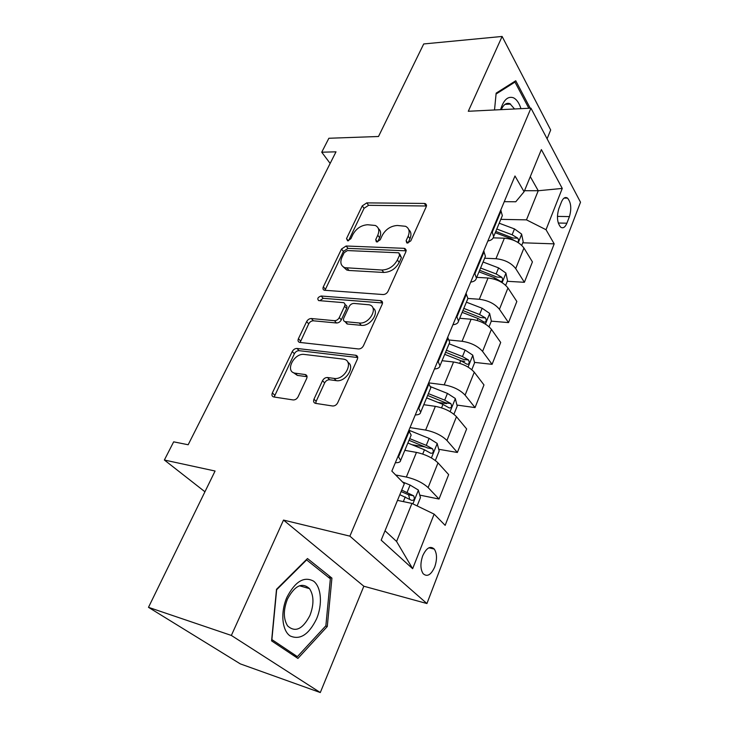 <?xml version="1.0" encoding="UTF-8"?>
<svg xmlns="http://www.w3.org/2000/svg" width="729" height="729" viewBox="0 0 729 729"><rect width="100%" height="100%" fill="white"/><g stroke="black" fill="none" stroke-linecap="round" stroke-linejoin="round"><path stroke-width="1.09" d="M407.438 243.039L410.828 240.834L426.265 206.644L425.545 203.71L424.36 203.446L366.778 202.881L362.249 205.879L346.53 238.583L347.633 240.852L350.849 238.738L352.909 234.437C356.381 228.414 361.292 225.188 367.626 224.742L375.335 225.471C378.87 227.293 379.681 230.546 377.768 235.23L375.727 239.613L376.31 241.8L376.929 241.928L380.219 239.768L382.269 235.376C385.741 229.234 390.771 225.935 397.36 225.48L405.57 226.3C409.16 228.213 410.026 231.512 408.167 236.205L406.135 240.67L406.755 242.894L407.438 243.039M434.721 566.952C437.236 559.444 437.081 553.484 434.265 549.065C430.329 545.556 426.492 547.771 422.747 555.708C420.205 563.207 420.323 569.185 423.102 573.65C427.139 577.24 431.012 575.017 434.721 566.952M508.924 103.4L509.234 104.147M313.971 399.173C313.142 401.442 313.68 402.845 315.584 403.374L332.661 405.998C334.821 406.044 336.497 404.969 337.718 402.745L357.356 359.242C358.121 357.174 357.62 355.852 355.87 355.278L297.013 348.462C295.026 348.444 293.432 349.473 292.247 351.542L272.364 392.913C271.507 395.109 271.981 396.458 273.767 396.968L293.204 399.948C295.254 399.993 296.885 398.936 298.097 396.786L306.654 378.542C307.465 376.392 306.982 375.061 305.214 374.542L295.19 373.193C284.483 371.799 293.951 352.699 304.367 354.449L343.578 359.151C354.586 360.809 345.045 380.374 334.082 378.406L327.494 377.522C325.389 377.467 323.722 378.533 322.51 380.702L313.971 399.173L316.14 401.36L315.748 403.401M547.096 138.783L550.687 130.008L502.117 36.45L423.713 43.959L378.506 136.496L328.87 138.264L321.735 152.206L336.005 151.832L188.164 444.754L173.666 441.838L164.371 460.017L204.94 491.774M231.357 635.442L320.295 692.55L363.835 586.225L283.508 520.078L231.357 635.442L148.488 607.33L215.073 471.025L164.371 460.017M283.508 520.078L349.884 536.143L530.958 108.165L580.512 202.215L426.93 603.539L349.884 536.143M502.117 36.45L468.291 111.273L530.958 108.165M383.089 294.543C385.222 294.489 386.862 293.432 388.01 291.372L405.898 251.751L404.969 248.516L404.03 248.325L346.111 246.001L341.509 249.026L323.33 286.852C322.628 288.566 322.956 289.695 324.314 290.242L383.089 294.543M382.187 304.248L363.452 345.746C362.267 347.897 360.591 348.963 358.44 348.954L299.628 342.402C298.052 341.874 297.642 340.634 298.425 338.684L306.636 321.598C307.802 319.584 309.369 318.564 311.356 318.537L334.465 320.687C336.516 320.66 338.119 319.621 339.286 317.571L344.607 306.189C345.309 304.394 344.945 303.218 343.505 302.644L318.619 300.576C317.024 298.626 317.88 297.113 321.179 296.02L381.003 300.667C382.47 301.268 382.871 302.462 382.187 304.248M320.295 692.55L240.324 663.891L148.488 607.33M561.448 201.979L558.842 208.64C556.555 216.622 557.156 222.792 560.647 227.138C563.025 228.696 565.103 227.384 566.889 223.202L569.431 216.604C571.691 208.603 571.062 202.443 567.526 198.124C565.23 196.648 563.207 197.933 561.448 201.979M504.268 201.669L515.768 201.769L524.087 191.736L514.984 175.99L391.847 471.107L404.303 483.783L381.176 540.153L412.65 568.702L396.576 541.465L411.94 503.411L397.496 500.376M524.087 191.736L541.374 149.591L562.259 188.428L546.021 229.717L526.475 219.857L500.796 219.356M522.757 242.793L554.186 243.86L546.021 229.717M554.186 243.86L445.155 525.354L434.129 514.127L412.65 568.702M363.835 586.225L426.93 603.539M321.735 152.206L330.155 163.433M524.497 190.716L538.239 190.734L530.284 176.618M526.475 219.857L538.239 190.734L562.259 188.428M419.767 495.109L439.031 499.037L428.114 487.592C422.738 482.726 415.484 479.208 406.345 477.039L395.647 474.971M439.031 499.037L448.654 474.606L438.001 462.879C432.734 457.903 425.563 454.413 416.459 452.399L404.814 450.349M438.721 449.283L457.375 452.472L446.95 440.489C441.792 435.432 434.684 431.969 425.627 430.083L409.999 427.586M457.375 452.472L466.642 428.934L456.472 416.696C451.415 411.548 444.38 408.103 435.359 406.354L423.786 404.695M456.946 405.06L475.044 407.602L465.093 395.136C460.136 389.915 453.165 386.488 444.189 384.857L428.661 382.862M475.044 407.602L483.974 384.912L474.269 372.209C469.412 366.897 462.505 363.498 453.566 361.994L442.066 360.7M474.479 362.377L492.084 364.336L482.58 351.424C477.814 346.047 470.98 342.666 462.068 341.281L449.319 340.024M492.084 364.336L500.705 342.448L491.419 329.326C486.744 323.867 479.983 320.514 471.116 319.238L459.689 318.281M491.3 321.152L508.514 322.601L499.438 309.278C494.854 303.765 488.148 300.421 479.317 299.264L467.918 298.453M508.514 322.601L516.843 301.469L507.967 287.955C503.475 282.369 496.832 279.052 488.047 278.004L476.702 277.357M507.293 281.303L524.388 282.296L515.704 268.609C511.284 262.969 504.705 259.67 495.957 258.722L484.648 258.221M524.388 282.296L532.425 261.893L523.941 248.024C519.613 242.32 513.088 239.039 504.386 238.192L493.214 237.845M385.021 530.776L396.576 541.465M461.411 360.919L464.728 361.292M437.919 402.39L446.667 403.62M411.931 444.699L425.59 447.032M501.588 217.452L502.345 215.638L500.741 210.125M487.856 241.017C491.209 240.415 493.132 238.948 493.633 236.606L491.957 231.184M484.73 258.039L485.441 256.316L483.691 250.986M470.706 282.114C474.069 281.64 475.964 280.291 476.401 278.068L474.579 272.828M467.234 300.129L467.909 298.516L466.004 293.377M452.919 324.742C456.281 324.396 458.158 323.175 458.532 321.079L456.545 316.049M449.082 343.815L449.711 342.311L447.642 337.39M434.457 368.983C437.828 368.783 439.66 367.708 439.97 365.748L437.81 360.946M430.238 389.177L430.812 387.801L428.561 383.117M415.284 414.929C418.646 414.892 420.451 413.963 420.688 412.158L418.337 407.602M410.646 436.334L411.165 435.085L408.723 430.657M395.355 462.696C398.717 462.815 400.476 462.058 400.631 460.409L398.089 456.135M411.94 503.411L434.129 514.127M530.22 108.202L515.749 80.764L496.148 93.139L494.526 109.97M297.924 658.424L327.285 626.512L331.923 578.097L307.483 558.542L276.51 589.305L271.589 640.873L297.924 658.424M328.141 577.049L331.923 578.097M325.635 626.001L327.285 626.512M408.021 242.994L409.962 238.693C411.575 234.802 411.174 231.786 408.75 229.635M378.415 228.624C380.902 230.701 381.294 233.717 379.618 237.672L377.668 241.846M426.483 206.006L368.592 205.314L364.072 208.312L348.535 240.716M406.181 250.822L348.015 248.379L343.423 251.396L324.97 290.352M399.556 255.177L398.9 252.899L398.262 252.772L347.405 250.566L344.17 252.69L341.965 257.301C339.842 262.413 340.798 265.875 344.844 267.68L381.896 270.031C388.63 269.739 393.797 266.386 397.378 259.971L399.556 255.177L401.397 257.638L399.774 254.066M343.277 266.896L346.785 270.04L349 270.468L347.068 268.099M401.397 257.638L399.228 262.422C395.656 268.828 390.507 272.172 383.782 272.455L349 270.468M344.954 304.358L345.491 304.977C346.931 305.551 347.296 306.727 346.594 308.513L341.3 319.876C340.142 321.926 338.538 322.965 336.488 322.983L313.406 320.806C311.42 320.824 309.852 321.844 308.695 323.858L300.12 342.475M382.525 302.954L323.184 298.325L319.803 300.703M359.269 322.993C369.548 324.451 379.016 307.109 369.284 304.813L353.975 303.428C351.907 303.474 350.294 304.522 349.145 306.563L343.824 317.981C343.104 319.849 343.505 321.061 345.045 321.635L359.269 322.993L361.265 325.325C370.35 326.683 380.082 312.094 372.92 307.966M345.473 321.708L347.505 324.031L345.491 321.708M361.265 325.325L347.505 324.031M347.851 362.304C355.688 366.514 345.628 382.452 336.197 380.638L329.617 379.754C327.503 379.7 325.845 380.757 324.642 382.925L316.14 401.36M293.24 372.528L297.341 375.389L295.445 373.23M307.064 376.702L297.605 375.426M357.729 357.538L299.127 350.676C297.14 350.667 295.555 351.688 294.37 353.747L274.15 397.023M521.736 245.336L523.176 241.755L521.609 234.082L514.492 228.933L499.201 223.211M517.617 242.247C518.72 241.162 518.775 239.805 517.772 238.164L512.113 234.774L496.786 229.015M495.793 231.412L512.897 238.018L517.772 238.164M495.255 232.706L510.601 238.474L515.166 240.944M505.68 285.321L507.539 280.701L505.89 273.038L498.6 267.908L483.081 262.003M478.989 271.835L494.581 277.785L500.723 281.458C502.691 281.394 503.092 280.027 501.916 277.357L496.139 273.949L480.575 268.017M479.636 270.286L497.005 277.084L501.916 277.357M489.05 326.747L491.346 321.024L489.615 313.37L482.151 308.258L466.387 302.171M462.159 312.358L477.987 318.491L484.174 322.118C486.279 322.09 486.717 320.705 485.505 317.944L479.6 314.518L463.799 308.403M462.906 310.545L480.557 317.534L485.505 317.944M471.809 369.694L474.579 362.796L472.756 355.151L465.111 350.066L449.091 343.787M444.708 354.34L460.792 360.673L467.025 364.245C469.266 364.272 469.749 362.851 468.492 359.989L462.468 356.554L446.412 350.248M445.583 352.244L463.516 359.433L468.492 359.989M453.921 414.254L457.201 406.08L455.279 398.462L447.442 393.414L430.73 386.762M426.62 397.879L442.959 404.404L449.246 407.93C451.625 407.994 452.162 406.545 450.859 403.584L444.699 400.139L428.388 393.624M427.622 395.464L445.847 402.882L450.859 403.584M520.962 108.657C519.176 103.026 516.67 99.408 513.462 97.795C507.903 95.9 503.611 99.855 500.568 109.669M514.546 108.976L509.954 103.728C506.537 102.452 503.639 104.42 501.26 109.642M508.796 103.372L509.124 104.156M496.057 94.041L514.975 82.076L528.835 108.266M513.517 82.177L514.975 82.076M286.934 597.242C280.337 612.096 281.923 630.512 290.133 635.943C299.983 640.317 308.795 634.649 316.541 618.93C322.665 604.578 321.389 587.146 313.652 581.204C304.166 576.01 295.263 581.35 286.934 597.242M287.49 599.019C283.271 609.927 283.299 618.885 287.591 625.883C295.236 632.781 302.69 629.3 309.943 615.431C314.09 604.45 313.944 595.52 309.515 588.64C302.171 582.024 294.835 585.478 287.49 599.019M330.355 578.826L325.863 625.764L297.386 656.647L271.89 639.597L276.656 589.715L306.636 559.908L330.355 578.826M293.049 655.171L297.386 656.647M435.35 460.509L439.177 450.987L437.145 443.387L429.117 438.375L408.905 430.21M406.317 450.613L404.941 450.057M407.857 443.041L424.46 449.784L430.784 453.247C433.318 453.365 433.91 451.88 432.57 448.809L426.265 445.355L409.689 438.63M408.996 440.298L427.522 447.943L432.57 448.809M417.125 505.917L420.469 497.588L418.328 490.025L410.09 485.058L402.481 481.924M399.829 494.672L411.712 500.367C414.291 500.44 414.938 498.928 413.653 495.82L401.715 490.079M401.105 491.565L408.604 494.791L409.507 498.426M406.345 477.039L416.459 452.399M425.627 430.083L435.359 406.354M444.189 384.857L453.566 361.994M462.068 341.281L471.116 319.238M479.317 299.264L488.047 278.004M495.957 258.722L504.386 238.192M492.376 231.849L501.151 210.79M515.704 268.609L523.941 248.024M499.438 309.278L507.967 287.955M475.016 273.475L484.12 251.633M482.58 351.424L491.419 329.326M457.001 316.678L466.451 294.015M465.093 395.136L474.269 372.209M438.293 361.548L448.107 338.001M446.95 440.489L456.472 416.696M418.847 408.185L429.053 383.709M428.114 487.592L438.001 462.879M398.617 456.691L409.242 431.231M557.43 216.395L569.431 216.604M558.259 223.019L566.889 223.202M409.962 238.693L408.167 236.205M377.458 241.882L375.727 239.613M379.618 237.672L377.768 235.23M348.271 240.789L346.53 238.583M364.072 208.312L362.249 205.879M368.592 205.314L366.778 202.881M426.091 205.979L424.36 203.446M407.848 243.021L406.135 240.67M325.316 289.167L323.33 286.852M343.423 251.396L341.509 249.026M348.015 248.379L346.111 246.001M405.853 250.794L404.03 248.325M383.782 272.455L381.896 270.031M399.228 262.422L397.378 259.971M300.521 340.917L298.425 338.684M308.695 323.858L306.636 321.598M313.406 320.806L311.356 318.537M336.488 322.983L334.465 320.687M341.3 319.876L339.286 317.571M346.594 308.513L344.607 306.189M323.184 298.325L321.179 296.02M382.297 302.936L380.365 300.539M324.642 382.925L322.51 380.702M329.617 379.754L327.494 377.522M336.197 380.638L334.082 378.406M307.046 376.519L305.114 374.524M274.578 395.054L272.364 392.913M294.37 353.747L292.247 351.542M299.127 350.676L297.013 348.462M357.638 357.529L355.588 355.233M518.264 242.648L521.645 234.273M512.113 234.774L514.492 228.933M510.327 239.139L510.601 238.474M502.126 282.652L505.926 273.229M496.139 273.949L498.6 267.908M494.052 279.07L494.581 277.785M485.405 324.095L489.66 313.561M479.6 314.518L482.151 308.258M477.185 320.45L477.987 318.491M468.064 367.07L472.802 355.342M462.468 356.554L465.111 350.066M459.698 363.343L460.792 360.673M450.075 411.657L455.324 398.654M444.699 400.139L447.442 393.414M441.555 407.848L442.959 404.404M431.404 457.94L437.2 443.578M409.634 431.677L410.053 430.666M426.265 445.355L429.117 438.375M422.72 454.058L424.46 449.784M412.878 503.857L418.382 490.216M407.128 492.303L410.09 485.058M403.337 501.607L405.251 496.905M408.495 494.727L413.571 495.766M428.898 547.798L434.265 549.065M493.633 236.606L502.345 215.638M476.401 278.068L485.441 256.316M458.532 321.079L467.909 298.516M439.97 365.748L449.711 342.311M420.688 412.158L430.812 387.801M400.631 460.409L411.165 435.085M564.073 198.106L567.526 198.124M426.547 205.177L425.545 203.71M406.199 250.184L404.969 248.516M346.785 270.04L344.844 267.68M347.059 323.949L345.045 321.635M382.525 302.535L381.003 300.667M297.341 375.389L295.19 373.193M307.037 376.419L305.214 374.542M357.72 357.356L355.87 355.278M505.006 104.375L510.61 104.074M299.473 585.761L309.515 588.64M408.604 494.791L413.653 495.82"/></g></svg>
